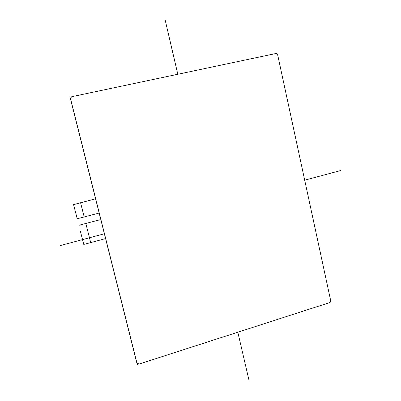 <?xml version="1.0" encoding="UTF-8"?>
<svg xmlns="http://www.w3.org/2000/svg" width="401" height="401" viewBox="0 0 401 401"><rect width="100%" height="100%" fill="white"/><g stroke="black" fill="none" stroke-linecap="round" stroke-linejoin="round"><path stroke-width="0.6" d="M71.238 97.137L70.581 99.263L71.283 97.102L72.26 96.601L275.507 53.594C276.625 53.483 277.372 54.015 277.738 55.193L330.619 300.339L330.494 301.592L329.316 302.71L139.322 363.978L137.177 363.346L136.701 362.469L137.107 363.246M70.666 99.187L136.851 362.664M70.581 99.263L136.701 362.469M99.764 219.813L85.819 223.462L90.706 242.62L83.784 244.41M90.701 242.595L105.583 238.58M83.293 242.655L83.724 244.329M76.556 216.229L73.584 204.59L77.218 218.756L84.19 216.951L80.606 202.826L73.609 204.6M77.218 218.756L76.551 216.229M80.416 231.357L83.749 244.349M83.298 242.655L80.411 231.357M95.593 198.816L73.584 204.59M99.754 219.808L78.862 225.282M95.588 198.806L80.606 202.826M85.849 223.477L78.887 225.297M84.185 216.931L99.167 213.056M340.75 170.53L304.7 180.174M104.37 233.768L60.25 245.572M165.187 20.05L177.803 74.27M237.823 332.213L249.161 380.95M275.933 53.559L277.031 53.328L277.216 54.175M330.559 301.417L330.695 302.038L330.063 302.244M138.345 364.048L137.192 364.419L70.045 97.132L71.784 96.761"/></g></svg>
